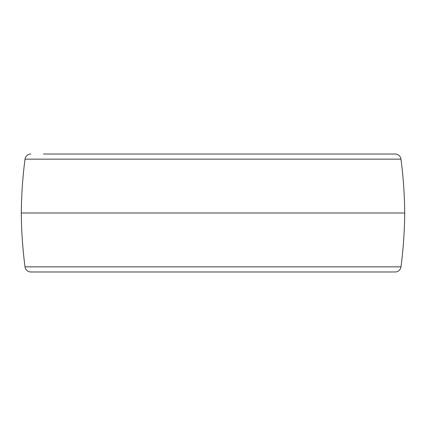 <?xml version="1.0" encoding="UTF-8"?>
<svg xmlns="http://www.w3.org/2000/svg" width="426" height="426" viewBox="0 0 426 426"><rect width="100%" height="100%" fill="white"/><g stroke="black" fill="none" stroke-linecap="round" stroke-linejoin="round"><path stroke-width="0.64" d="M395.131 271.985L30.869 271.985A5.9 5.9 0 0 1 25.022 266.852L400.978 266.852A5.9 5.9 0 0 1 395.131 271.985L382.58 271.985M43.42 154.015L395.131 154.015A5.9 5.9 0 0 1 400.978 159.148A442.385 442.385 0 0 1 404.7 213A442.385 442.385 0 0 1 400.978 266.852M404.7 213L21.3 213A442.385 442.385 0 0 0 25.022 266.852M30.869 154.015A5.9 5.9 0 0 0 25.022 159.148A442.385 442.385 0 0 0 21.3 213M30.869 271.985L43.42 271.985M395.131 154.015L382.58 154.015M400.978 159.148L25.022 159.148"/></g></svg>
